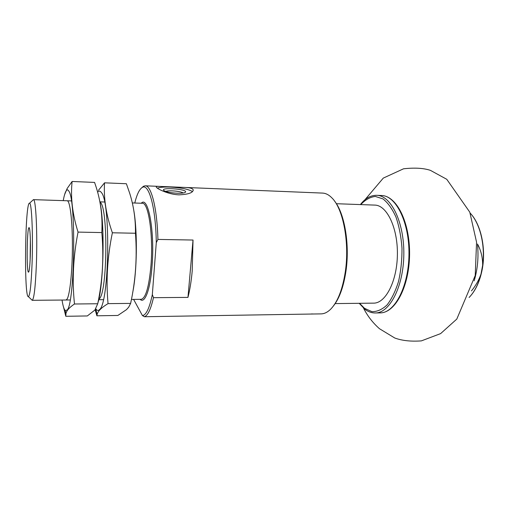 <?xml version="1.0" encoding="UTF-8"?>
<svg xmlns="http://www.w3.org/2000/svg" width="509" height="509" viewBox="0 0 509 509"><rect width="100%" height="100%" fill="white"/><g stroke="black" fill="none" stroke-linecap="round" stroke-linejoin="round"><path stroke-width="0.76" d="M471.468 290.887C475.622 285.867 478.797 280.281 480.992 274.128C478.403 284.181 474.445 291.956 469.113 297.46M469.107 297.479C475.457 290.913 479.809 281.604 482.182 269.535C486.267 248.551 480.98 224.145 470.125 213.074C479.93 223.209 485.395 245.166 482.659 265.246C482.691 257.389 480.96 250.301 477.467 243.976C478.746 256.911 477.652 269.197 474.172 280.841M482.659 265.246L480.992 274.128M184.423 187.42L158.948 186.377C156.925 186.288 156.034 186.523 156.276 187.096C156.829 188.699 168.129 194.438 178.971 194.845C188.4 194.413 193.146 192.739 193.21 189.825C192.612 188.375 189.685 187.573 184.423 187.42L322.547 193.089C325.843 193.223 329.03 194.896 332.103 198.096C343.219 209.002 349.664 242.755 345.331 271.602C342.602 289.309 337.741 301.812 330.761 309.109C327.605 312.233 324.379 313.824 321.084 313.881L144.403 316.732L142.425 315.555L133.6 299.4M152.337 294.539L153.463 297.682L187.961 297.39C189.87 289.971 191.289 281.197 192.205 271.068L193.026 240.038L157.917 239.427L156.282 242.678L152.337 294.539C149.468 308.149 146.166 315.154 142.425 315.555M153.463 297.682C150.791 309.319 147.769 315.669 144.403 316.732M311.527 313.938L313.589 314.008M141.706 187.815L143.5 186.249L145.205 185.81C151.281 185.391 157.166 208.206 157.917 239.427M134.77 203.015C136.908 194.413 139.39 189.24 142.202 187.497C148.825 182.814 155.83 207.564 156.282 242.678M334.782 201.411C344.657 213.64 349.899 244.727 345.942 271.221C343.594 286.752 339.452 298.293 333.516 305.858M32.067 263.56C31.234 284.346 30.018 295.385 28.421 296.664C23.878 298.573 25.062 201.182 29.56 203.199C31.692 202.397 33.142 234.496 32.067 263.56M30.285 256.243C29.885 266.442 29.287 271.761 28.498 272.188C26.411 272.601 26.958 227.205 29.038 227.669C30.088 226.938 30.788 242.354 30.285 256.243M32.761 200.266L33.435 199.643C35.872 198.612 37.577 233.262 36.362 264.718C35.42 287.178 34.033 299.044 32.213 300.31L31.552 299.674M187.961 297.39L193.026 240.038M30.126 260.029L30.375 239.866M157.357 188.145C159.921 187.223 164.267 186.867 170.4 187.089C181.287 187.732 188.642 189.233 192.459 191.588M165.807 191.46C168.174 190.035 181.07 191.187 183.151 192.994M177.177 193.223C170.706 192.847 166.309 191.969 163.974 190.589C159.253 186.937 187.923 189.024 185.492 192.135C184.621 192.987 181.853 193.35 177.177 193.223M336.392 203.715L374.815 205.102C386.795 205.133 397.796 227.657 397.395 254.398C397.147 281.153 385.606 303.396 373.625 303.135L335.183 303.593M132.671 292.713C137.036 271.717 137.615 232.632 133.88 210.885M104.542 182.826L126.385 183.736L129.668 193.185C133.714 205.96 135.642 219.315 135.458 233.249C137.239 257.204 135.629 280.586 130.628 303.396L128.656 307.226L126.48 309.637L117.859 315.459L96.895 315.796L97.104 314.587C97.76 311.273 101.406 307.621 108.042 303.638C105.942 280.574 107.38 256.956 112.368 232.785C106.158 215.04 103.55 198.389 104.542 182.826L98.466 190.315M95.832 308.848C97.034 310.706 98.275 310.942 99.56 309.548C109.289 303.129 110.835 201.469 101.31 192.459C100.082 190.76 98.848 190.665 97.607 192.167M95.164 309.733L96.895 315.796M98.784 299.362L99.28 298.872C107.609 292.363 108.188 205.28 99.961 202.207M112.368 232.785L135.458 233.249M108.042 303.638L130.628 303.396M97.874 303.02C103.779 284.499 104.962 223.597 99.796 201.379M72.119 181.478L94.572 182.413L95.177 184.194C100.502 199.496 102.716 215.625 101.825 232.575C103.957 256.886 102.589 280.612 97.728 303.752L94.884 310.057L87.332 315.949L65.807 316.293L65.96 313.423C66.654 310.515 69.491 307.379 74.479 304C72.03 280.599 73.213 256.631 78.049 232.098C72.405 214.104 70.427 197.231 72.119 181.478L67.175 188.464L64.605 194.597M62.028 300.043C62.938 305.814 64 309.313 65.209 310.535L67.213 309.981C74.721 303.517 76.216 200.285 68.906 191.244C68.174 189.895 67.423 189.558 66.666 190.226C65.432 191.416 64.287 194.89 63.237 200.635M63.587 307.264L65.807 316.293M66.119 299.986L67.029 299.152C69.848 295.035 72.361 271.507 72.405 246.413C72.482 221.307 70.102 201.29 67.322 200.794M78.049 232.098L101.825 232.575M74.479 304L97.728 303.752M141.286 203.237C148.132 195.227 154.94 231.137 152.07 265.673C150.346 289.704 144.753 304.223 140.121 299.337M132.334 202.938L142.304 203.269C148.443 202.105 153.438 235.292 150.976 265.399C149.003 286.968 145.727 298.28 141.139 299.33L140.898 299.33M381.578 195.513C396.015 195.577 409.446 222.408 408.969 254.545C408.663 286.675 394.59 313.175 380.153 312.889C395.48 312.895 409.198 286.446 409.586 254.551C409.974 222.656 396.899 195.876 381.578 195.513L376.698 195.31C391.001 195.367 404.305 222.261 403.828 254.481C403.522 286.701 389.57 313.258 375.273 312.971L380.153 312.889M360.779 204.593C365.297 199.744 370.138 197.028 375.318 196.442L382.972 198.904C387.934 202.792 392.267 208.843 395.977 217.063C399.132 226.327 401.137 236.679 401.989 248.118C402.078 259.736 400.933 270.813 398.553 281.356C395.538 291.103 391.707 298.961 387.069 304.929C382.157 309.548 377.099 311.788 371.894 311.648L364.508 308.314L359.583 303.307M145.205 185.81L158.954 186.37M142.202 187.497L143.5 186.249M28.421 296.664L32.213 300.31M29.56 203.199L33.435 199.643M32.175 300.31L70.191 299.973M98.708 299.712L103.391 299.667M131.437 299.419L141.139 299.33M33.397 199.643L71.394 200.909M99.891 201.857L104.574 202.009M193.223 189.87L193.159 190.557M185.117 192.44L185.492 192.135M359.195 303.307L364.768 309.16C368.039 311.712 371.538 312.978 375.273 312.971M376.698 195.31C370.584 195.284 365.15 198.376 360.391 204.58M363.534 308.136C367.428 315.898 372.741 322.757 379.459 328.712L394.78 338.014C402.155 340.693 411.024 341.647 421.388 340.877L440.609 333.618L456.802 319.073L475.221 275.534L476.558 242.163L469.788 212.164L446.762 179.295L430.423 170.362C423.603 168.091 414.644 167.569 403.535 168.797L383.296 178.093L364.851 199.859M95.756 308.957L97.104 314.587M65.209 310.535L65.96 313.423M66.666 190.226L67.175 188.464"/></g></svg>
